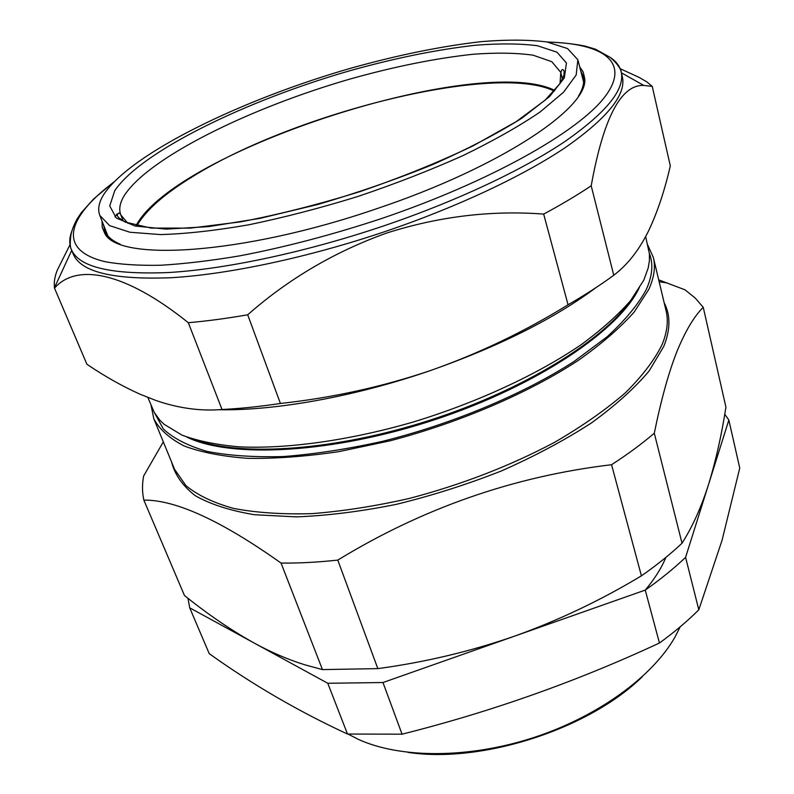 <?xml version="1.0" encoding="UTF-8"?>
<svg xmlns="http://www.w3.org/2000/svg" width="794" height="794" viewBox="0 0 794 794"><rect width="100%" height="100%" fill="white"/><g stroke="black" fill="none" stroke-linecap="round" stroke-linejoin="round"><path stroke-width="1.19" d="M136.856 225.903C145.729 210.172 164.745 193.468 193.915 175.821C295.983 112.589 496.23 62.349 554.272 91.082M577.843 59.739L576.186 74.954L563.591 92.173L540.109 111.984C519.187 126.216 493.461 140.766 462.912 155.624C430.14 170.293 395.114 183.91 357.836 196.495C320.24 208.097 283.865 217.536 248.701 224.811C215.234 230.627 185.856 233.883 160.557 234.577L129.928 232.245L109.641 225.635L99.806 215.402C97.434 209.12 98.922 201.884 104.252 193.726C132.509 152.488 242.16 99.518 350.134 68.413C397.228 55.193 440.968 46.26 481.353 41.625C506.671 39.561 528.486 39.67 546.798 41.923L567.561 48.563L577.843 59.739M136.002 225.704L136.24 225.268C177.151 149.957 478.593 52.801 554.847 90.427M579.68 66.765L583.233 72.075L584.632 78.189C589.694 107.011 501.282 167.077 376.167 208.891C241.743 255.082 117.472 261.861 104.689 233.208L102.247 227.431L102.019 221.05M103.538 224.91L104.758 230.826L106.386 233.912C109.046 237.972 113.631 241.396 120.142 244.165M610.477 57.605C616.223 61.446 619.786 66.16 621.166 71.758L622.327 76.71C626.516 94.288 607.787 117.72 566.142 147.009C523.961 175.524 458.049 206.758 385.785 231.312C308.38 257.534 228.176 274.466 170.829 277.731C113.244 279.925 80.72 272.034 73.237 254.06L71.291 249.366C69.138 244.016 69.267 238.111 71.688 231.63M620.183 68.711L639.101 77.375L646.971 81.98L652.241 86.397L643.805 85.444C621.017 84.422 603.48 117.869 591.202 185.786C577.218 195.155 561.388 204.584 543.682 214.092C491.129 210.112 438.725 216.454 386.45 233.118C334.542 251.797 288.291 279.031 247.698 314.791C226.568 318.473 206.777 321.104 188.317 322.711C124.082 271.082 76.234 263.221 54.508 288.143L54.458 287.736C53.813 282.138 54.796 276.193 57.426 269.881L70.001 244.751M645.661 236.562L649.403 253.842L649.413 260.7L648.212 267.955L643.775 280.183L630.625 300.569C618.109 314.91 601.733 329.54 581.476 344.467C538.054 374.212 477.66 402.34 413.654 421.892C349.539 440.511 286.773 449.156 239.054 446.833C216.494 444.819 197.488 440.918 182.015 435.122L164.12 424.314L159.852 420.195L154.244 412.404L147.882 397.486M649.353 253.365C653.492 263.856 652.41 276.024 646.127 289.84C637.979 304.747 624.977 320.389 607.122 336.795L574.082 361.429C523.276 394.191 453.056 423.728 382.648 441.305C347.762 449.047 314.771 454.128 283.666 456.53C254.348 457.364 228.841 455.657 207.145 451.419C187.999 445.871 173.41 438.407 163.395 429.048L154.661 413.148M647.646 244.84L653.363 257.504C655.675 266.983 654.127 277.652 648.728 289.522L634.198 312.032C620.074 327.892 601.445 344.01 578.31 360.387C528.675 392.911 459.845 422.557 389.953 440.839L338.75 451.657C305.759 456.51 275.508 458.743 247.996 458.346C222.598 456.5 201.329 452.382 184.198 446C169.628 438.506 159.515 429.455 153.838 418.855L151.059 405.228M163.306 441.871L143.645 475.993C142.066 484.33 142.136 492.369 143.843 500.111C175.643 499.744 221.377 520.725 281.046 563.055C298.842 563.264 317.749 562.281 337.778 560.098C422.865 508.091 514.135 476.291 611.569 464.718C627.568 454.386 641.81 443.886 654.296 433.206C661.164 399.501 668.737 372.188 677.034 351.266C685.48 330.82 694.214 316.171 703.256 307.318L695.167 298.008L684.984 289.81L658.702 279.865M724.763 414.2L728.842 420.056L739.75 468.053L722.083 540.208L698.809 609.812C687.366 621.196 674.255 632.262 659.447 643.011C576.93 681.421 491.129 711.811 402.052 734.182L347.504 734.043C298.623 711.434 252.532 684.636 209.219 653.641L189.706 607.817L187.989 598.299M728.842 420.056L685.589 557.348C673.838 568.534 660.39 579.451 645.234 590.091L382.976 682.532L327.773 683.267L189.706 607.817M327.773 683.267L347.504 734.043M382.976 682.532L402.052 734.182M665.888 557.388C661.422 568.157 654.544 579.064 645.244 590.101L659.447 643.011M685.589 557.348L698.809 609.812M642.306 676.716C588.95 729.081 481.928 763.639 408.027 752.384M348.09 734.083L358.471 739.413C400.007 758.389 467.944 758.776 532.705 737.894C597.445 716.952 652.321 676.895 674.91 637.205L680.2 626.813M143.843 500.111L184.466 595.51C207.74 614.258 230.994 630.108 254.229 643.08C271.488 652.489 288.51 659.784 305.303 664.945L322.453 669.6L281.046 563.055M337.778 560.098L377.835 668.617L322.453 669.6M611.569 464.718L641.413 575.839C600.879 600.254 558.609 620.352 514.621 636.133C470.376 651.467 424.78 662.295 377.835 668.617M654.296 433.206L682.026 543.225C670.196 554.361 656.658 565.229 641.413 575.839M703.256 307.318L725.924 407.163C721.587 435.033 715.841 460.659 708.685 484.032C701.588 506.463 692.884 525.896 682.572 542.352L682.026 543.225M639.398 287.408C620.183 329.51 538.024 385.517 435.35 419.5C332.716 453.582 230.419 458.604 186.828 437.057M631.657 299.278C603.916 340.07 524.179 389.785 430.08 420.155C335.981 450.565 242.23 456.897 195.88 440.035M578.498 96.124C582.161 90.059 583.888 84.611 583.669 79.757L583.183 76.293L580.712 70.785M54.508 288.143L86.903 364.257C104.758 376.346 122.484 386.341 140.072 394.221L155.882 400.464C178.481 408.275 200.535 411.292 222.032 409.506L188.317 322.711M222.032 409.506C240.245 408.592 259.707 406.578 280.421 403.471L247.698 314.791M280.421 403.471C332.2 397.824 382.122 386.877 430.169 370.649C478.335 353.737 524.288 331.783 568.057 304.767C585.109 294.941 600.353 285.106 613.762 275.24C627.21 265.087 638.575 250.765 647.874 232.285L648.708 230.607C657.521 211.938 664.717 190.352 670.305 165.857L652.241 86.397M613.762 275.24L591.202 185.786M568.057 304.767L543.682 214.092M218.777 409.724C275.349 410.855 354.849 396.672 430.169 370.649C498.801 346.502 554.143 318.781 596.185 287.468M115.001 216.901L117.036 213.953M127.794 223.203L120.797 214.936C118.673 209.298 119.834 202.837 124.281 195.572C148.796 157.391 250.477 107.607 351.147 78.725C395.015 66.468 435.628 58.309 472.986 54.26C496.349 52.533 516.378 52.851 533.082 55.183L551.81 61.704L560.772 72.403L560.038 83.598M566.44 62.974L564.316 77.911L549.587 96.56L522.025 118.078C497.491 133.511 467.775 148.984 432.849 164.517C395.789 179.563 357.33 192.912 317.461 204.564L260.124 218.34L208.604 226.627L166.194 229.119L135.069 226.032L116.261 218.003L109.731 205.914L114.713 190.768C140.826 151.614 245.872 100.659 349.558 70.825C394.757 58.151 436.65 49.635 475.239 45.258C499.386 43.352 520.13 43.511 537.469 45.744L556.981 52.196L566.44 62.974M113.363 182.481C67.5 217.05 56.404 250.14 105.155 261.702C120.212 264.481 138.672 265.662 160.547 265.256C184.228 263.866 210.519 260.75 239.421 255.906C284.897 247.262 332.22 234.826 381.378 218.598C490.315 181.717 578.816 131.407 604.968 96.709C631.319 61.803 602.765 43.323 547.92 42.122M547.185 41.993C561.398 42.489 574.082 43.869 585.218 46.131L595.51 49.218L610.169 57.357L613.603 60.483C617.166 63.758 621.494 70.249 621.166 71.758C625.315 89.166 606.507 112.45 564.762 141.62C522.472 170.025 456.421 201.21 384.028 225.794C306.494 252.045 226.191 269.097 168.804 272.521C111.2 274.873 78.695 267.161 71.291 249.366C70.11 247.301 69.951 242.855 70.795 236.026C70.984 234.647 71.559 229.367 76.998 219.124L81.474 212.484L93.503 199.086L113.879 181.945M153.838 418.855L174.65 469.443L185.955 485.66C197.537 495.198 213.417 502.781 233.605 508.418C256.154 512.726 282.168 514.472 311.635 513.658C342.671 511.267 375.264 506.185 409.416 498.424C461.919 484.578 510.393 465.83 554.847 442.179C582.28 426.189 605.762 409.773 625.285 392.901C642.197 376.148 654.464 360.049 662.097 344.606C667.208 332.15 668.538 320.845 666.067 310.712L653.363 257.504M664.171 302.752C670.612 315.139 670.483 329.679 663.784 346.392L649.105 371.006C634.585 388.266 615.281 405.625 591.193 423.103C564.603 440.273 534.729 456.193 501.56 470.882C467.15 484.459 432.035 495.625 396.236 504.369C360.873 511.485 327.594 515.653 296.38 516.884L254.586 514.73C230.25 510.701 210.44 504.329 195.155 495.625C182.61 485.829 174.74 474.574 171.534 461.87M562.45 79.291L560.872 72.8C561.646 69.128 562.738 68.582 564.137 71.162L563.968 75.093L560.395 83.033L545.22 100.094L516.219 121.621L473.075 145.858C438.655 162.264 400.93 177.528 359.89 191.652C318.354 204.524 278.575 214.598 240.542 221.873L190.332 228.126L151.138 228.086L125.214 222.102L118.634 217.645L117.194 215.521C118.177 212.445 119.378 212.246 120.797 214.936L123.318 221.129M99.806 215.402L107.815 235.808M578.171 60.9L583.62 82.129M106.386 233.912L104.689 233.208M621.414 72.82L643.805 85.444M105.92 233.724L106.793 235.878M659.149 281.721L667.288 282.942M583.927 79.331L584.483 81.584M71.708 250.368L54.458 287.736M583.669 79.757L584.632 78.189"/></g></svg>
